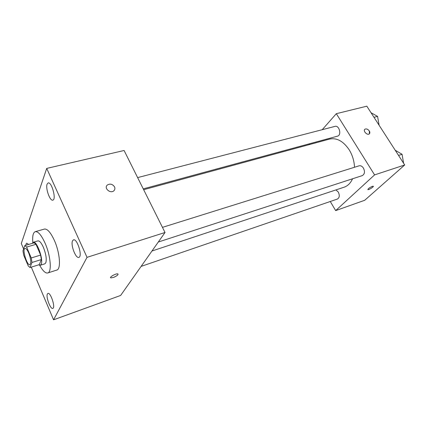 <?xml version="1.0" encoding="UTF-8"?>
<svg xmlns="http://www.w3.org/2000/svg" width="426" height="426" viewBox="0 0 426 426"><rect width="100%" height="100%" fill="white"/><g stroke="black" fill="none" stroke-linecap="round" stroke-linejoin="round"><path stroke-width="0.64" d="M28.734 253.012C30.997 259.205 31.386 263.098 29.905 264.69C27.04 265.962 21.907 248.965 25.001 248.438C26.077 248.31 27.317 249.833 28.734 253.012M24.809 245.552L22.967 250.818L23.712 255.227L28.217 265.909L30.022 267.528L31.982 262.459L31.242 257.948L26.62 247.069L24.809 245.552L34.155 242.82L35.997 244.316L26.62 247.069M30.022 267.528L39.272 264.642L41.349 259.572L31.982 262.459M35.997 244.316L40.635 255.094L31.242 257.948M40.635 255.094L41.349 259.572M38.718 264.818L40.257 265.265L41.205 264.226C43.633 259.53 36.769 240.488 33.303 242.229L32.301 243.363M33.303 242.229L37.909 240.887C39.511 240.679 41.327 242.804 43.367 247.272C45.997 253.976 46.812 259.146 45.806 262.794L44.837 263.832L40.257 265.265M32.823 242.511C32.285 236.174 33.1 232.559 35.278 231.664C38.127 231.281 41.386 235.088 45.049 243.081C50.646 255.541 52.036 272.219 47.749 272.97C45.444 273.428 42.76 270.872 39.698 265.291M35.278 231.664L44.41 229.076C47.345 228.671 50.651 232.426 54.331 240.344C59.949 252.682 61.2 269.269 56.786 270.068L47.749 272.97M25.874 245.238L26.098 243.896L26.726 243.145L28.59 244.444M47.11 184.133L48.149 182.935C51.727 181.582 56.621 199.645 52.819 200.135C49.975 201.29 45.358 188.313 47.11 184.133M72.58 240.759L73.485 239.859C77.218 238.23 82.836 256.617 78.837 257.368C75.716 258.795 70.391 244.62 72.58 240.759M47.398 293.977L47.941 293.423C50.619 292.071 55.731 307.769 52.803 308.371C50.492 309.58 45.726 296.853 47.398 293.977M31.29 267.129L53.569 319.809L87.026 257.347L46.711 168.408L21.3 243.512L23.611 248.976M53.569 319.809L120.633 295.452L165.022 232.495L124.094 150.495L46.711 168.408M165.022 232.495L87.026 257.347M110.861 277.874L113.316 277.491C116.948 275.968 118.449 274.77 117.826 273.907C116.064 273.231 108.736 277.411 110.861 277.88L113.321 277.491C116.357 276.272 117.954 275.148 118.109 274.115M114.53 186.854C115.185 188.367 114.972 189.661 113.896 190.741C110.51 194.102 103.609 188.159 107.293 185.065C110.068 183.414 112.48 184.016 114.53 186.854M114.525 186.86C115.185 188.372 114.972 189.666 113.896 190.747C110.51 194.107 103.609 188.164 107.293 185.065C110.068 183.42 112.48 184.016 114.525 186.86M143.663 189.703L329.548 139.089C336.78 137.577 343.34 141.166 349.219 149.845C352.462 155.197 354.224 161.007 354.507 167.264M352.542 178.787C350.593 183.132 347.776 185.938 344.08 187.211L151.97 251.01M143.253 188.878L337.488 136.16C341.881 135.239 339.266 125.004 334.985 126.384L137.625 177.605M335.944 189.916L338.287 192.062C339.831 195.401 339.538 197.728 337.403 199.048L141.128 266.388M162.46 227.362L359.075 165.831C360.7 165.453 362.148 166.199 363.426 168.073C365.103 171.657 364.715 174.17 362.254 175.624L158.302 242.032M330.272 201.498L335.672 210.604L374.582 174.894L336.322 113.683L322.232 129.69M309.968 143.626L309.052 144.67M374.582 174.894L404.7 164.974L364.709 200.279L335.672 210.604M372.319 186.359L373.235 186.221C374.342 186.508 368.804 190.049 367.936 189.607C368 188.745 369.459 187.658 372.319 186.359M404.7 164.974L366.829 106.191L336.322 113.683M369.299 130.952C370.034 132.23 370.029 133.216 369.273 133.908C367.212 135.66 362.643 130.755 364.906 129.227C366.381 128.54 367.846 129.115 369.299 130.952M364.752 129.366L364.906 129.227C366.381 128.54 367.846 129.115 369.299 130.958L369.422 133.775M373.32 186.284C373.852 186.86 368.714 190.028 367.936 189.602L367.851 189.538M379.108 125.255L377.569 116.389L371.051 112.752M377.569 116.389L373.996 117.32M378.048 119.147L378.549 122.028M403.598 163.264L402.075 154.292L395.211 150.245M402.075 154.292L398.539 155.41M402.618 157.466L402.889 159.063"/></g></svg>
